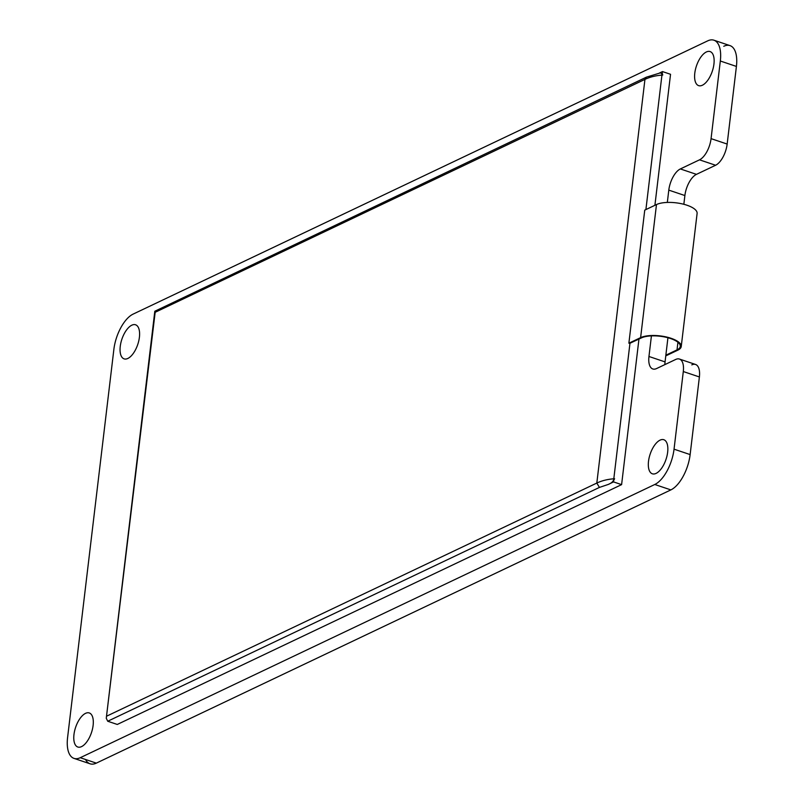 <?xml version="1.0" encoding="UTF-8"?>
<svg xmlns="http://www.w3.org/2000/svg" width="804" height="804" viewBox="0 0 804 804"><rect width="100%" height="100%" fill="white"/><g stroke="black" fill="none" stroke-linecap="round" stroke-linejoin="round"><path stroke-width="1.21" d="M665.059 361.9L667.933 337.74L665.059 361.9A17.979 8.362 108.6 0 0 664.858 364.614A17.979 8.362 108.6 0 1 665.059 361.9L648.959 356.484A17.979 8.362 108.6 0 0 652.798 368.966A17.979 8.362 108.6 0 0 656.556 368.564L675.702 359.458A17.979 8.362 108.6 0 1 679.46 359.056A17.979 8.362 108.6 0 1 683.299 371.538L674.043 449.175A29.969 13.929 108.6 0 1 654.778 484.49L80.239 757.71A29.969 13.929 108.6 0 1 73.988 758.383A29.969 13.929 108.6 0 1 67.586 737.569L113.866 349.418A29.969 13.929 108.6 0 1 133.132 314.103L707.671 40.873A29.969 13.929 108.6 0 1 713.922 40.2A29.969 13.929 108.6 0 1 720.324 61.014L711.068 138.64A17.979 8.362 108.6 0 1 699.51 159.835L680.355 168.94A17.979 8.362 108.6 0 0 668.797 190.126L667.33 202.427M679.46 359.056L695.55 364.463A17.979 8.362 108.6 0 1 699.39 376.955L690.134 454.582A29.969 13.929 108.6 0 1 670.868 489.897L96.329 763.127A29.969 13.929 108.6 0 1 90.078 763.8L73.988 758.383M648.959 356.484L651.421 335.891M713.922 40.2L730.012 45.617A29.969 13.929 108.6 0 1 736.414 66.43L727.158 144.057A17.979 8.362 108.6 0 1 715.6 165.252L696.455 174.357A17.979 8.362 108.6 0 0 684.887 195.543L683.852 204.286L684.887 195.543A17.979 8.362 108.6 0 1 696.455 174.357L680.355 168.94M713.942 64.049A17.979 8.362 108.6 0 1 698.636 85.636A17.979 8.362 108.6 0 1 696.445 65.938A17.979 8.362 108.6 0 1 710.103 51.567A17.979 8.362 108.6 0 1 713.942 64.049M667.652 452.21A17.979 8.362 108.6 0 1 652.345 473.797A17.979 8.362 108.6 0 1 650.165 454.099A17.979 8.362 108.6 0 1 663.813 439.718A17.979 8.362 108.6 0 1 667.652 452.21M93.113 725.429A17.979 8.362 108.6 0 1 77.807 747.027A17.979 8.362 108.6 0 1 75.626 727.318A17.979 8.362 108.6 0 1 89.274 712.947A17.979 8.362 108.6 0 1 93.113 725.429M139.404 337.268A17.979 8.362 108.6 0 1 124.097 358.865A17.979 8.362 108.6 0 1 121.906 339.157A17.979 8.362 108.6 0 1 135.564 324.786A17.979 8.362 108.6 0 1 139.404 337.268M614.608 478.732C607.914 479.164 601.985 480.611 596.819 483.063L644.949 79.385L155.162 312.304L154.81 311.238L646.426 77.154L644.949 79.385C650.124 76.923 656.054 75.475 662.747 75.053M638.959 339.077L621.603 484.631L117.283 724.454L107.726 721.238L106.269 718.243L155.162 312.304M107.022 715.992L596.819 483.063L599.432 487.415L107.726 721.238M614.276 479.636L613.834 478.551L629.964 343.248L628.879 343.207L644.748 210.125L656.486 204.548A22.17 8.05 6.8 0 1 681.691 203.774A22.17 8.05 6.8 0 1 697.108 213.442A22.17 8.05 6.8 0 1 697.048 213.763M645.903 209.583L661.963 74.862L662.627 74.159M654.908 205.301L670.536 74.29L662.486 71.576L662.144 74.43L660.657 72.792L646.426 77.154M621.603 484.631L613.552 481.918L613.894 479.073M613.975 478.581C613.703 481.073 611.794 483.033 608.216 484.46L613.552 481.918M662.486 71.576L659.391 73.053M608.216 484.46L599.432 487.415M656.486 204.548L640.617 337.63L628.879 343.207M640.617 337.63A22.17 8.05 6.8 0 1 665.823 336.856A22.17 8.05 6.8 0 1 681.239 346.524A22.17 8.05 6.8 0 1 677.832 350.162L665.772 355.891M629.964 343.248L641.421 337.901A21.216 7.698 6.8 0 1 665.541 337.157A21.216 7.698 6.8 0 1 680.284 346.403A21.216 7.698 6.8 0 1 677.018 349.891L665.853 355.197M691.802 364.875A17.979 8.362 108.6 0 1 699.39 376.955L690.134 454.582A29.969 13.929 108.6 0 1 670.868 489.897L96.329 763.127A29.969 13.929 108.6 0 1 85.505 759.478M723.761 46.29A29.969 13.929 108.6 0 1 736.414 66.43L727.158 144.057A17.979 8.362 108.6 0 1 715.6 165.252L696.455 174.357M699.39 376.955L683.299 371.538M690.134 454.582L674.043 449.175M670.868 489.897L654.778 484.49M684.887 195.543L668.797 190.126M96.329 763.127L80.239 757.71M715.6 165.252L699.51 159.835M727.158 144.057L711.068 138.64M736.414 66.43L720.324 61.014M677.933 342.263L677.018 349.891M106.269 718.243L154.81 311.238M681.239 346.524L697.108 213.442"/></g></svg>
